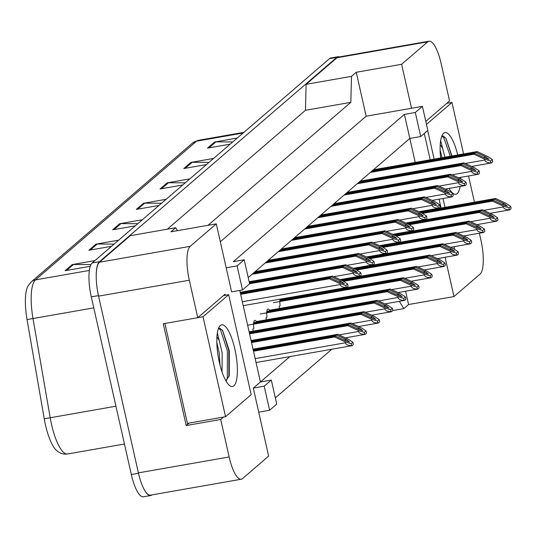 <?xml version="1.0" encoding="UTF-8"?>
<svg xmlns="http://www.w3.org/2000/svg" width="538" height="538" viewBox="0 0 538 538"><rect width="100%" height="100%" fill="white"/><g stroke="black" fill="none" stroke-linecap="round" stroke-linejoin="round"><path stroke-width="0.81" d="M225.301 295.281L225.059 294.199L197.762 317.702L189.315 280.224A28.83 8.184 -99.9 0 1 190.176 246.33L216.289 223.855L231.616 291.865L242.504 289.955L249.625 283.829L244.205 259.767L237.083 265.9L226.195 267.81M239.793 290.433L260.426 381.973L253.304 388.106L268.63 456.116L242.524 478.598A28.83 8.184 -99.9 0 1 241.246 479.23A28.83 8.184 -99.9 0 1 229.148 456.964L220.701 419.485L223.526 417.051M244.205 259.767L233.317 261.676L404.401 114.392L409.828 138.454L248.22 277.574M477.408 224.548L477.495 224.938M479.365 233.223L480.938 240.204A28.83 8.184 -99.9 0 1 480.071 274.098L453.964 296.572L445.114 257.312M424.287 133.464L430.225 159.806M439.095 199.168L441.093 208.031M220.324 241.757L366.149 116.221L411.523 108.259L401.617 64.304L427.73 41.83A28.83 8.184 -99.9 0 1 429.001 41.197A28.83 8.184 -99.9 0 1 441.106 63.464L449.553 100.936L425.8 121.38M415.228 162.436L409.828 138.454L420.716 136.538L427.838 130.411L422.411 106.349L415.296 112.482L404.401 114.392M331.818 349.236L275.328 397.871M271.313 380.063L264.192 386.197L269.619 410.252L276.734 404.125L271.313 380.063L260.426 381.973L289.908 356.593M399.337 301.341L403.836 308.617L392.626 310.587M366.149 116.221L356.243 72.267L351.496 76.356L306.122 84.311L336.976 57.748A28.83 8.184 -99.9 0 1 338.254 57.115L429.001 41.197M356.243 72.267L401.617 64.304M351.496 76.356L350.837 102.334L305.456 110.297L306.122 84.311M350.837 102.334L207.984 225.308M167.358 229.181L305.456 110.297M177.473 230.661L175.664 227.729L130.283 235.684L99.429 262.248A28.83 8.184 -99.9 0 0 98.562 296.142L138.394 472.882A28.83 8.184 -99.9 0 0 150.499 495.148L241.246 479.23M175.664 227.729L170.916 231.817L216.289 223.855M220.701 419.485L186.215 425.538L163.276 323.748L197.762 317.702M403.836 308.617L408.584 304.528L453.964 296.572M408.584 304.528L405.591 291.233M447.824 256.834L437.502 258.65M269.619 410.252L258.724 412.162M422.411 106.349L411.523 108.259M253.29 331.112L252.84 329.115L253.849 328.254A8.171 2.32 -99.9 0 1 254.81 320.366A8.171 2.32 -99.9 0 1 256.693 322.154M266.438 319.794L265.987 317.797L266.996 316.929A8.171 2.32 -99.9 0 1 267.964 309.047A8.171 2.32 -99.9 0 1 269.847 310.829M279.585 308.469L279.141 306.478L280.143 305.611A8.171 2.32 -99.9 0 1 280.116 299.162M282.537 298.738A8.171 2.32 -99.9 0 1 282.995 299.511M454.657 249.41L454.038 246.68M264.192 386.197L253.304 388.106M415.296 112.482L420.716 136.538M237.083 265.9L242.504 289.955M186.215 425.538L189.04 423.103M89.335 270.439L35.447 279.888A38.44 10.915 80.1 0 0 32.993 318.523L50.195 417.744A38.44 10.915 80.1 0 0 51.5 424.294A38.44 10.915 80.1 0 0 67.633 453.978C63.497 454.597 59.752 453.386 56.382 450.333A35.071 9.96 -99.9 0 1 45.434 424.785A35.071 9.96 -99.9 0 1 44.244 418.806L27.041 319.592A35.071 9.96 -99.9 0 1 27.808 286.303L31.265 281.858L192.389 143.155A9.61 9.085 49.3 0 1 196.572 141.185L35.447 279.888A9.61 9.085 -130.7 0 0 31.265 281.858M96.215 277.184A28.83 8.184 -99.9 0 1 99.422 261.703L336.781 57.371A28.83 8.184 -99.9 0 1 338.052 56.732A28.83 8.184 -99.9 0 1 339.478 56.9M151.978 494.886L151.972 494.899A28.83 8.184 -99.9 0 1 150.694 495.532A28.83 8.184 -99.9 0 1 143.962 489.076M150.694 495.532L143.438 496.803A28.83 8.184 -99.9 0 1 131.333 474.536L91.292 296.868A28.83 8.184 -99.9 0 1 92.159 262.981L329.518 58.642A28.83 8.184 -99.9 0 1 330.796 58.01L338.052 56.732M209.02 162.382L192.194 162.308A7.687 7.27 -130.7 0 0 190.909 162.415L213.599 158.441M206.478 164.567L183.788 168.549L190.909 162.415M232.752 141.945L215.933 141.877A7.687 7.27 -130.7 0 0 214.649 141.985L237.332 138.004M230.21 144.137L207.527 148.111L214.649 141.985M137.809 223.68L120.989 223.613A7.687 7.27 -130.7 0 0 119.705 223.721L142.388 219.739M135.267 225.873L112.583 229.847L119.705 223.721M114.076 244.118L97.25 244.044A7.687 7.27 -130.7 0 0 95.966 244.151L118.649 240.17M111.534 246.303L88.844 250.284L95.966 244.151M90.976 264.548L73.518 264.481A7.687 7.27 -130.7 0 0 72.233 264.588L94.917 260.607M90.243 266.31L65.111 270.715L72.233 264.588M185.28 182.812L168.461 182.745A7.687 7.27 -130.7 0 0 167.177 182.853L189.86 178.872M182.738 185.005L160.055 188.979L167.177 182.853M161.548 203.25L144.722 203.176A7.687 7.27 -130.7 0 0 143.438 203.283L166.128 199.309M159.006 205.435L136.316 209.416L143.438 203.283M345.214 341.865L351.166 343.721L351.59 345.598C348.073 345.591 346.015 344.656 345.423 342.787L345.214 341.865L334.676 336.976L253.492 351.22M334.676 336.976L335.625 336.163L253.351 350.594M351.59 345.598A4.802 1.365 80.1 0 0 351.973 345.705A4.802 1.365 80.1 0 0 352.188 345.598L352.901 344.986A4.802 1.365 80.1 0 0 353.305 344.118L352.881 342.242L348.301 339.209L337.763 334.32L253.035 349.182M335.625 336.163L345.409 340.695L349.613 341.993L346.593 339.673L336.815 335.14L253.176 349.808M336.815 335.14L337.763 334.32M351.166 343.721L352.881 342.242M339.942 283.647L345.894 285.496L346.317 287.373C342.807 287.373 340.749 286.438 340.151 284.568L339.942 283.647L329.404 278.758L240.674 294.326M329.404 278.758L330.359 277.938L240.533 293.701M346.317 287.373A4.802 1.365 80.1 0 0 346.707 287.48A4.802 1.365 80.1 0 0 346.916 287.379L347.629 286.767A4.802 1.365 80.1 0 0 348.032 285.9L347.609 284.024L343.029 280.991L332.491 276.102L240.21 292.289M330.359 277.938L340.137 282.477L344.34 283.775L341.321 281.455L331.543 276.915L240.351 292.914M331.543 276.915L332.491 276.102M345.894 285.496L347.609 284.024M219.955 364.858L219.282 353.392L216.814 342.249M222.039 371.946L222.167 352.888L217.345 332.867M225.886 380.817L229.282 375.726L229.322 350.783L222.678 330.621L219.975 328.267L218.361 328.725M216.901 337.131A21.722 6.167 -99.9 0 1 219.363 340.789M219.363 362.356A31.332 8.897 -99.9 0 1 219.336 326.674A31.332 8.897 -99.9 0 1 234.837 349.034A31.332 8.897 -99.9 0 1 229.672 385.625A31.332 8.897 -99.9 0 1 219.363 362.356M251.179 394.63L228.657 294.696L203.021 316.761L225.543 416.701L251.179 394.63M228.892 376.93L228.838 350.594L222.557 330.453M226.478 380.514L227.305 377.824L227.399 350.85L220.499 329.895L218.65 328.543M223.418 295.611L228.657 294.696M164.91 323.459L187.432 423.386L225.543 416.701M197.782 317.682L203.021 316.761M452.424 157.378L445.982 138.38L443.278 136.027L441.664 136.484M440.656 140.626L442.666 148.549A21.722 6.167 -99.9 0 0 440.212 144.89M440.649 157.977A31.332 8.897 -99.9 0 1 442.639 134.433A31.332 8.897 -99.9 0 1 457.724 154.984M460.703 177.352A31.332 8.897 -99.9 0 1 460.71 178.798M460.131 186.464A31.332 8.897 -99.9 0 1 452.983 193.384A31.332 8.897 -99.9 0 1 449.095 188.401M442.034 157.735L440.124 150.008M444.913 157.231L442.666 148.549M474.442 202.18L468.537 175.973M463.574 153.955L451.967 102.455L426.479 124.392M427.69 130.539L434.126 159.12M442.996 198.482L444.993 207.345M451.745 156.033L445.868 138.212M450.306 156.282L443.803 137.654L441.96 136.302M446.722 103.37L451.967 102.455M358.362 330.547L364.313 332.397L364.737 334.273C361.227 334.273 359.169 333.338 358.57 331.469L358.362 330.547L347.824 325.658L251.542 342.551M347.824 325.658L348.779 324.838L251.401 341.919M364.737 334.273A4.802 1.365 80.1 0 0 365.127 334.38A4.802 1.365 80.1 0 0 365.336 334.28L366.048 333.668A4.802 1.365 80.1 0 0 366.452 332.8L366.028 330.924L361.449 327.891L350.91 323.002L251.078 340.514M348.779 324.838L358.557 329.377L362.76 330.675L359.74 328.355L349.962 323.815L251.219 341.139M349.962 323.815L350.91 323.002M364.313 332.397L366.028 330.924M371.509 319.222L377.468 321.078L377.884 322.955C374.374 322.948 372.316 322.013 371.718 320.15L371.509 319.222L360.978 314.34L249.585 333.876M360.978 314.34L361.926 313.519L249.444 333.251M377.884 322.955A4.802 1.365 80.1 0 0 378.275 323.062A4.802 1.365 80.1 0 0 378.49 322.955L379.196 322.343A4.802 1.365 80.1 0 0 379.606 321.482L379.182 319.599L374.596 316.566L364.065 311.684L249.128 331.845M361.926 313.519L371.704 318.059L375.907 319.35L372.895 317.037L363.11 312.497L249.269 332.471M363.11 312.497L364.065 311.684M377.468 321.078L379.182 319.599M384.663 307.904L390.615 309.76L391.039 311.636C387.521 311.63 385.47 310.695 384.872 308.825L384.663 307.904L374.125 303.015L247.628 325.208M374.125 303.015L375.073 302.201L253.566 323.513M391.039 311.636A4.802 1.365 80.1 0 0 391.422 311.744A4.802 1.365 80.1 0 0 391.637 311.636L392.35 311.025A4.802 1.365 80.1 0 0 392.753 310.157L392.33 308.281L387.75 305.248L377.212 300.359L256.357 321.563M375.073 302.201L384.858 306.734L389.061 308.032L386.042 305.712L376.264 301.179L253.647 322.686M376.264 301.179L377.212 300.359M390.615 309.76L392.33 308.281M397.811 296.586L403.762 298.435L404.186 300.312C400.675 300.312 398.618 299.377 398.019 297.507L397.811 296.586L387.279 291.697L260.224 313.984M387.279 291.697L388.228 290.876L266.72 312.195M404.186 300.312A4.802 1.365 80.1 0 0 404.576 300.419A4.802 1.365 80.1 0 0 404.784 300.318L405.497 299.706A4.802 1.365 80.1 0 0 405.901 298.839L405.477 296.963L400.897 293.93L390.359 289.041L269.504 310.238M388.228 290.876L398.006 295.416L402.209 296.714L399.189 294.394L389.411 289.854L266.794 311.368M389.411 289.854L390.359 289.041M403.762 298.435L405.477 296.963M353.089 272.322L359.048 274.178L359.465 276.055C355.954 276.048 353.896 275.113 353.298 273.25L353.089 272.322L342.558 267.44L249.605 283.741M342.558 267.44L343.506 266.619L249.464 283.116M359.465 276.055A4.802 1.365 80.1 0 0 359.855 276.162A4.802 1.365 80.1 0 0 360.07 276.055L360.776 275.443A4.802 1.365 80.1 0 0 361.186 274.582L360.763 272.699L356.176 269.666L345.645 264.783L249.148 281.71M343.506 266.619L353.284 271.159L357.488 272.45L354.475 270.137L344.69 265.597L249.289 282.336M344.69 265.597L345.645 264.783M359.048 274.178L360.763 272.699M366.243 261.004L372.195 262.86L372.619 264.736C369.102 264.73 367.044 263.795 366.452 261.925L366.243 261.004L355.705 256.115L252.013 274.306M355.705 256.115L356.654 255.301L252.968 273.492M372.619 264.736A4.802 1.365 80.1 0 0 373.002 264.844A4.802 1.365 80.1 0 0 373.217 264.736L373.93 264.124A4.802 1.365 80.1 0 0 374.334 263.257L373.91 261.381L369.33 258.348L358.792 253.459L255.099 271.65M356.654 255.301L366.439 259.834L370.642 261.132L367.622 258.812L357.844 254.279L254.151 272.47M357.844 254.279L358.792 253.459M372.195 262.86L373.91 261.381M379.391 249.686L385.342 251.535L385.766 253.411C382.256 253.411 380.198 252.477 379.599 250.607L379.391 249.686L368.86 244.797L265.167 262.988M368.86 244.797L369.808 243.976L266.115 262.167M385.766 253.411A4.802 1.365 80.1 0 0 386.156 253.519A4.802 1.365 80.1 0 0 386.365 253.418L387.078 252.806A4.802 1.365 80.1 0 0 387.481 251.939L387.057 250.062L382.478 247.029L371.94 242.14L268.254 260.331M369.808 243.976L379.586 248.516L383.789 249.814L380.77 247.493L370.991 242.954L267.299 261.145M370.991 242.954L371.94 242.14M385.342 251.535L387.057 250.062M410.958 285.261L416.916 287.117L417.34 288.993C413.823 288.987 411.765 288.052 411.166 286.189L410.958 285.261L400.427 280.379L273.378 302.665M400.427 280.379L401.375 279.558L279.868 300.876M417.34 288.993A4.802 1.365 80.1 0 0 417.723 289.101A4.802 1.365 80.1 0 0 417.939 288.993L418.651 288.381A4.802 1.365 80.1 0 0 419.055 287.521L418.631 285.638L414.045 282.605L403.513 277.722L282.658 298.92M401.375 279.558L411.153 284.098L415.356 285.389L412.343 283.075L402.565 278.536L279.948 300.049M402.565 278.536L403.513 277.722M416.916 287.117L418.631 285.638M424.112 273.943L430.064 275.799L430.487 277.675C426.97 277.669 424.919 276.734 424.321 274.864L424.112 273.943L413.574 269.054L343.56 281.34M413.574 269.054L414.522 268.24L342.706 280.836M430.487 277.675A4.802 1.365 80.1 0 0 430.871 277.783A4.802 1.365 80.1 0 0 431.086 277.675L431.799 277.063A4.802 1.365 80.1 0 0 432.202 276.196L431.779 274.319L427.199 271.286L416.661 266.397L340.413 279.773M414.522 268.24L424.307 272.773L428.51 274.071L425.491 271.751L415.713 267.218L341.428 280.244M415.713 267.218L416.661 266.397M430.064 275.799L431.779 274.319M437.26 262.625L443.211 264.474L443.635 266.357C440.124 266.35 438.066 265.416 437.468 263.546L437.26 262.625L426.728 257.736L356.707 270.015M426.728 257.736L427.676 256.915L355.853 269.518M443.635 266.357A4.802 1.365 80.1 0 0 444.025 266.458A4.802 1.365 80.1 0 0 444.233 266.357L444.946 265.745A4.802 1.365 80.1 0 0 445.35 264.878L444.926 263.001L440.346 259.968L429.808 255.079L353.56 268.455M427.676 256.915L437.455 261.455L441.658 262.752L438.638 260.432L428.86 255.9L354.582 268.926M428.86 255.9L429.808 255.079M443.211 264.474L444.926 263.001M392.538 238.361L398.497 240.217L398.92 242.093C395.403 242.087 393.345 241.152 392.747 239.289L392.538 238.361L382.007 233.479L278.314 251.663M382.007 233.479L382.955 232.658L279.262 250.849M398.92 242.093A4.802 1.365 80.1 0 0 399.304 242.201A4.802 1.365 80.1 0 0 399.519 242.093L400.232 241.481A4.802 1.365 80.1 0 0 400.635 240.62L400.211 238.737L395.625 235.705L385.094 230.822L281.401 249.007M382.955 232.658L392.733 237.197L396.936 238.489L393.924 236.175L384.145 231.636L280.453 249.827M384.145 231.636L385.094 230.822M398.497 240.217L400.211 238.737M405.692 227.043L411.644 228.899L412.068 230.775C408.55 230.768 406.499 229.834 405.901 227.964L405.692 227.043L395.154 222.154L291.462 240.345M395.154 222.154L396.103 221.34L292.416 239.531M412.068 230.775A4.802 1.365 80.1 0 0 412.451 230.883A4.802 1.365 80.1 0 0 412.666 230.775L413.379 230.163A4.802 1.365 80.1 0 0 413.783 229.296L413.359 227.419L408.779 224.386L398.241 219.497L294.548 237.688M396.103 221.34L405.887 225.873L410.09 227.171L407.071 224.857L397.293 220.318L293.6 238.509M397.293 220.318L398.241 219.497M411.644 228.899L413.359 227.419M418.84 215.725L424.791 217.574L425.215 219.457C421.705 219.45 419.647 218.515 419.048 216.646L418.84 215.725L408.308 210.835L304.616 229.027M408.308 210.835L409.257 210.015L305.564 228.206M425.215 219.457A4.802 1.365 80.1 0 0 425.605 219.558A4.802 1.365 80.1 0 0 425.814 219.457L426.526 218.845A4.802 1.365 80.1 0 0 426.93 217.977L426.506 216.101L421.926 213.068L411.388 208.179L307.702 226.37M409.257 210.015L419.035 214.554L423.238 215.852L420.218 213.532L410.44 209L306.747 227.184M410.44 209L411.388 208.179M424.791 217.574L426.506 216.101M450.407 251.3L456.365 253.156L456.789 255.032C453.272 255.025 451.214 254.091 450.615 252.228L450.407 251.3L439.876 246.417L369.855 258.697M439.876 246.417L440.824 245.597L369.001 258.2M456.789 255.032A4.802 1.365 80.1 0 0 457.172 255.14A4.802 1.365 80.1 0 0 457.387 255.032L458.1 254.42A4.802 1.365 80.1 0 0 458.504 253.559L458.08 251.683L453.494 248.643L442.962 243.761L366.714 257.137M440.824 245.597L450.602 250.136L454.805 251.428L451.792 249.114L442.014 244.575L367.73 257.608M442.014 244.575L442.962 243.761M456.365 253.156L458.08 251.683M463.561 239.982L469.513 241.838L469.936 243.714C466.419 243.707 464.368 242.773 463.769 240.903L463.561 239.982L453.023 235.093L383.009 247.379M453.023 235.093L453.971 234.279L382.155 246.875M469.936 243.714A4.802 1.365 80.1 0 0 470.32 243.822A4.802 1.365 80.1 0 0 470.535 243.714L471.248 243.102A4.802 1.365 80.1 0 0 471.651 242.234L471.227 240.358L466.648 237.325L456.11 232.436L379.862 245.812M453.971 234.279L463.756 238.811L467.959 240.109L464.94 237.796L455.161 233.257L380.877 246.29M455.161 233.257L456.11 232.436M469.513 241.838L471.227 240.358M476.708 228.663L482.66 230.513L483.084 232.396C479.573 232.389 477.515 231.454 476.917 229.585L476.708 228.663L466.177 223.774L396.156 236.054M466.177 223.774L467.125 222.954L395.302 235.557M483.084 232.396A4.802 1.365 80.1 0 0 483.474 232.503A4.802 1.365 80.1 0 0 483.682 232.396L484.395 231.784A4.802 1.365 80.1 0 0 484.799 230.916L484.375 229.04L479.795 226.007L469.257 221.118L393.009 234.494M467.125 222.954L476.903 227.493L481.106 228.791L478.094 226.471L468.309 221.938L394.031 234.965M468.309 221.938L469.257 221.118M482.66 230.513L484.375 229.04M489.862 217.339L495.814 219.195L496.238 221.071C492.721 221.064 490.663 220.129 490.064 218.267L489.862 217.339L479.324 212.456L409.304 224.736M479.324 212.456L480.273 211.636L408.45 224.238M496.238 221.071A4.802 1.365 80.1 0 0 496.621 221.179A4.802 1.365 80.1 0 0 496.836 221.071L497.549 220.459A4.802 1.365 80.1 0 0 497.953 219.598L497.529 217.722L492.942 214.682L482.411 209.8L406.163 223.176M480.273 211.636L490.051 216.175L494.254 217.466L491.241 215.153L481.463 210.614L407.179 223.647M481.463 210.614L482.411 209.8M495.814 219.195L497.529 217.722M503.01 206.02L508.961 207.876L509.385 209.753C505.868 209.746 503.817 208.811 503.218 206.942L503.01 206.02L492.472 201.131L422.458 213.418M492.472 201.131L493.42 200.318L421.604 212.913M509.385 209.753A4.802 1.365 80.1 0 0 509.768 209.86A4.802 1.365 80.1 0 0 509.984 209.753L510.696 209.141A4.802 1.365 80.1 0 0 511.1 208.273L510.676 206.397L506.097 203.364L495.559 198.475L419.31 211.851M493.42 200.318L503.205 204.85L507.408 206.148L504.388 203.835L494.61 199.295L420.326 212.328M494.61 199.295L495.559 198.475M508.961 207.876L510.676 206.397M431.987 204.4L437.945 206.256L438.369 208.132C434.852 208.125 432.794 207.191 432.196 205.328L431.987 204.4L421.456 199.517L317.763 217.708M421.456 199.517L422.404 198.697L318.711 216.888M438.369 208.132A4.802 1.365 80.1 0 0 438.752 208.24A4.802 1.365 80.1 0 0 438.968 208.132L439.68 207.52A4.802 1.365 80.1 0 0 440.084 206.659L439.66 204.783L435.074 201.743L424.543 196.861L320.85 215.045M422.404 198.697L432.182 203.236L436.385 204.527L433.372 202.214L423.594 197.675L319.902 215.866M423.594 197.675L424.543 196.861M437.945 206.256L439.66 204.783M445.141 193.081L451.093 194.938L451.516 196.814C447.999 196.807 445.948 195.872 445.35 194.003L445.141 193.081L434.603 188.192L330.91 206.384M434.603 188.192L435.551 187.379L331.865 205.57M451.516 196.814A4.802 1.365 80.1 0 0 451.9 196.921A4.802 1.365 80.1 0 0 452.115 196.814L452.828 196.202A4.802 1.365 80.1 0 0 453.231 195.334L452.808 193.458L448.228 190.425L437.69 185.536L333.997 203.727M435.551 187.379L445.336 191.911L449.539 193.209L446.52 190.896L436.742 186.356L333.049 204.548M436.742 186.356L437.69 185.536M451.093 194.938L452.808 193.458M458.289 181.763L464.24 183.613L464.664 185.496C461.153 185.489 459.096 184.554 458.497 182.685L458.289 181.763L447.757 176.874L344.064 195.065M447.757 176.874L448.705 176.06L345.013 194.245M464.664 185.496A4.802 1.365 80.1 0 0 465.054 185.603A4.802 1.365 80.1 0 0 465.262 185.496L465.975 184.884A4.802 1.365 80.1 0 0 466.379 184.016L465.955 182.14L461.375 179.107L450.837 174.218L347.151 192.409M448.705 176.06L458.484 180.593L462.687 181.891L459.667 179.571L449.889 175.038L346.196 193.223M449.889 175.038L450.837 174.218M464.24 183.613L465.955 182.14M471.443 170.438L477.394 172.294L477.818 174.171C474.301 174.164 472.243 173.229 471.644 171.366L471.443 170.438L460.905 165.556L357.212 183.747M460.905 165.556L461.853 164.736L358.16 182.927M477.818 174.171A4.802 1.365 80.1 0 0 478.201 174.278A4.802 1.365 80.1 0 0 478.416 174.178L479.129 173.559A4.802 1.365 80.1 0 0 479.533 172.698L479.109 170.822L474.523 167.782L463.991 162.9L360.299 181.091M461.853 164.736L471.631 169.275L475.834 170.566L472.821 168.253L463.043 163.713L359.35 181.905M463.043 163.713L463.991 162.9M477.394 172.294L479.109 170.822M484.59 159.12L490.542 160.976L490.965 162.853C487.448 162.846 485.397 161.911 484.799 160.042L484.59 159.12L474.052 154.231L370.359 172.422M474.052 154.231L475 153.417L371.314 171.609M490.965 162.853A4.802 1.365 80.1 0 0 491.349 162.96A4.802 1.365 80.1 0 0 491.564 162.853L492.277 162.241A4.802 1.365 80.1 0 0 492.68 161.373L492.257 159.497L487.677 156.464L477.139 151.575L373.446 169.766M475 153.417L484.785 157.957L488.988 159.248L485.969 156.935L476.191 152.395L372.498 170.586M476.191 152.395L477.139 151.575M490.542 160.976L492.257 159.497M427.73 41.83L336.976 57.748M190.176 246.33L99.429 262.248M189.315 280.224L98.562 296.142M229.148 456.964L138.394 472.882M44.244 418.806L115.932 406.21M192.389 143.155L198.273 140.337A38.44 10.915 80.1 0 0 196.572 141.185L243.122 133.02M93.773 307.864L27.041 319.592M131.333 474.536L138.488 473.285M91.292 296.868L98.447 295.618M92.159 262.981L99.422 261.703M329.518 58.642L336.781 57.371M144.722 203.176L137.775 209.161M120.989 223.613L114.036 229.591M97.25 244.044L90.303 250.029M73.518 264.481L66.564 270.459M168.461 182.745L161.508 188.724M192.194 162.308L185.247 168.293M215.933 141.877L208.979 147.856M345.423 342.787L255.16 358.624M346.593 339.673L344.132 340.11M340.151 284.568L242.342 301.724M341.321 281.455L338.866 281.885M358.57 331.469L339.007 334.898M359.74 328.355L357.286 328.785M371.718 320.15L352.161 323.58M372.895 317.037L370.433 317.467M384.872 308.825L365.309 312.262M386.042 305.712L383.581 306.149M398.019 297.507L378.456 300.937M399.189 294.394L396.735 294.824M353.298 273.25L333.742 276.68M354.475 270.137L352.013 270.567M366.452 261.925L346.889 265.362M367.622 258.812L365.161 259.249M379.599 250.607L360.036 254.037M380.77 247.493L378.315 247.924M411.166 286.189L391.61 289.619M412.343 283.075L409.882 283.506M424.321 274.864L404.758 278.301M425.491 271.751L423.029 272.188M437.468 263.546L417.905 266.976M438.638 260.432L436.183 260.863M392.747 239.289L373.19 242.719M393.924 236.175L391.462 236.606M405.901 227.964L386.338 231.401M407.071 224.857L404.61 225.287M419.048 216.646L399.485 220.076M420.218 213.532L417.764 213.963M450.615 252.228L431.059 255.658M451.792 249.114L449.331 249.545M463.769 240.903L444.206 244.339M464.94 237.796L462.478 238.226M476.917 229.585L457.354 233.015M478.094 226.471L475.632 226.901M490.064 218.267L470.508 221.696M491.241 215.153L488.78 215.583M503.218 206.942L483.655 210.378M504.388 203.835L501.934 204.265M432.196 205.328L412.639 208.757M433.372 202.214L430.911 202.644M445.35 194.003L425.787 197.439M446.52 190.896L444.058 191.326M458.497 182.685L438.934 186.114M459.667 179.571L457.213 180.001M471.644 171.366L452.088 174.796M472.821 168.253L470.36 168.683M484.799 160.042L465.235 163.478M485.969 156.935L483.514 157.365M198.273 140.337L243.922 132.335M67.633 453.978L124.453 444.011M351.973 345.705L256.041 362.531M346.707 287.48L243.223 305.638M365.127 334.38L345.369 337.851M378.275 323.062L358.516 326.526M391.422 311.744L371.664 315.207M404.576 300.419L384.818 303.889M359.855 276.162L340.097 279.625M373.002 264.844L353.244 268.307M386.156 253.519L366.398 256.989M417.723 289.101L397.965 292.564M430.871 277.783L411.113 281.246M444.025 266.458L424.267 269.928M399.304 242.201L379.546 245.671M412.451 230.883L392.693 234.346M425.605 219.558L405.847 223.028M457.172 255.14L437.414 258.61M470.32 243.822L450.562 247.285M483.474 232.503L463.716 235.967M496.621 221.179L476.863 224.649M509.768 209.86L490.01 213.324M438.752 208.24L418.994 211.71M451.9 196.921L432.142 200.385M465.054 185.603L445.296 189.067M478.201 174.278L458.443 177.748M491.349 162.96L471.591 166.424"/></g></svg>
